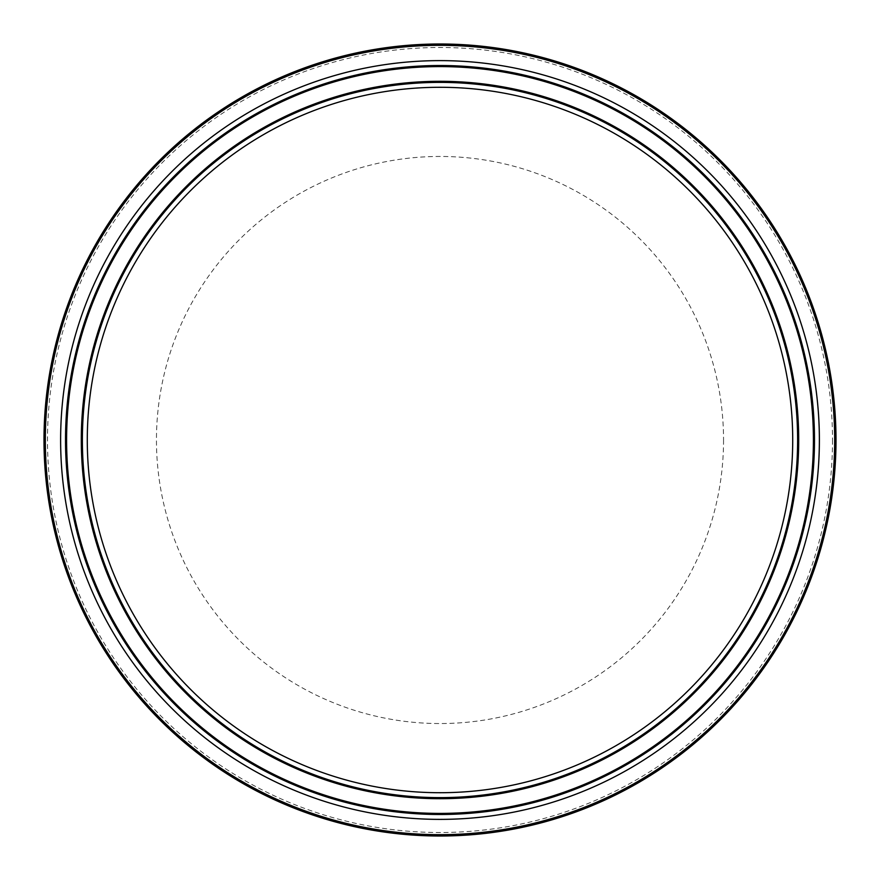 <?xml version="1.0" encoding="UTF-8"?>
<svg xmlns="http://www.w3.org/2000/svg" width="880" height="880" viewBox="0 0 880 880"><rect width="100%" height="100%" fill="white"/><g stroke="black" fill="none" stroke-linecap="round" stroke-linejoin="round"><path stroke-width="0.66" stroke-dasharray="4.4 3.3" d="M723.547 440A283.547 283.547 0 0 1 440 723.547A283.547 283.547 0 0 1 156.453 440A283.547 283.547 0 0 1 440 156.453A283.547 283.547 0 0 1 723.547 440M836 440A396 396 0 0 1 440 836A396 396 0 0 1 44 440A396 396 0 0 1 440 44A396 396 0 0 1 836 440A396 396 0 0 0 440 44A396 396 0 0 0 44 440M832.502 440A392.502 392.502 0 0 1 440 832.502A392.502 392.502 0 0 1 47.498 440A392.502 392.502 0 0 1 440 47.498A392.502 392.502 0 0 1 832.502 440"/><path stroke-width="1.32" d="M836 440A396 396 0 0 1 440 836A396 396 0 0 1 44 440A396 396 0 0 1 440 44A396 396 0 0 1 836 440A396 396 0 0 1 440 836A396 396 0 0 1 44 440M834.669 440A394.669 394.669 0 0 1 440 834.669A394.669 394.669 0 0 1 45.331 440A394.669 394.669 0 0 1 440 45.331A394.669 394.669 0 0 1 834.669 440M814.484 440A374.484 374.484 0 0 1 440 814.484A374.484 374.484 0 0 1 65.516 440A374.484 374.484 0 0 1 440 65.516A374.484 374.484 0 0 1 814.484 440M819.379 440A379.379 379.379 0 0 1 440 819.379A379.379 379.379 0 0 1 60.621 440A379.379 379.379 0 0 1 440 60.621A379.379 379.379 0 0 1 819.379 440M66.594 440A373.406 373.406 0 0 1 440 66.594A373.406 373.406 0 0 1 813.406 440A373.406 373.406 0 0 1 440 813.406A373.406 373.406 0 0 1 66.594 440M81.301 440A358.699 358.699 0 0 1 440 81.301A358.699 358.699 0 0 1 798.699 440A358.699 358.699 0 0 1 440 798.699A358.699 358.699 0 0 1 81.301 440M797.621 440A357.621 357.621 0 0 1 440 797.621A357.621 357.621 0 0 1 82.379 440A357.621 357.621 0 0 1 440 82.379A357.621 357.621 0 0 1 797.621 440M792.715 440A352.715 352.715 0 0 1 440 792.715A352.715 352.715 0 0 1 87.285 440A352.715 352.715 0 0 1 440 87.285A352.715 352.715 0 0 1 792.715 440"/></g></svg>

